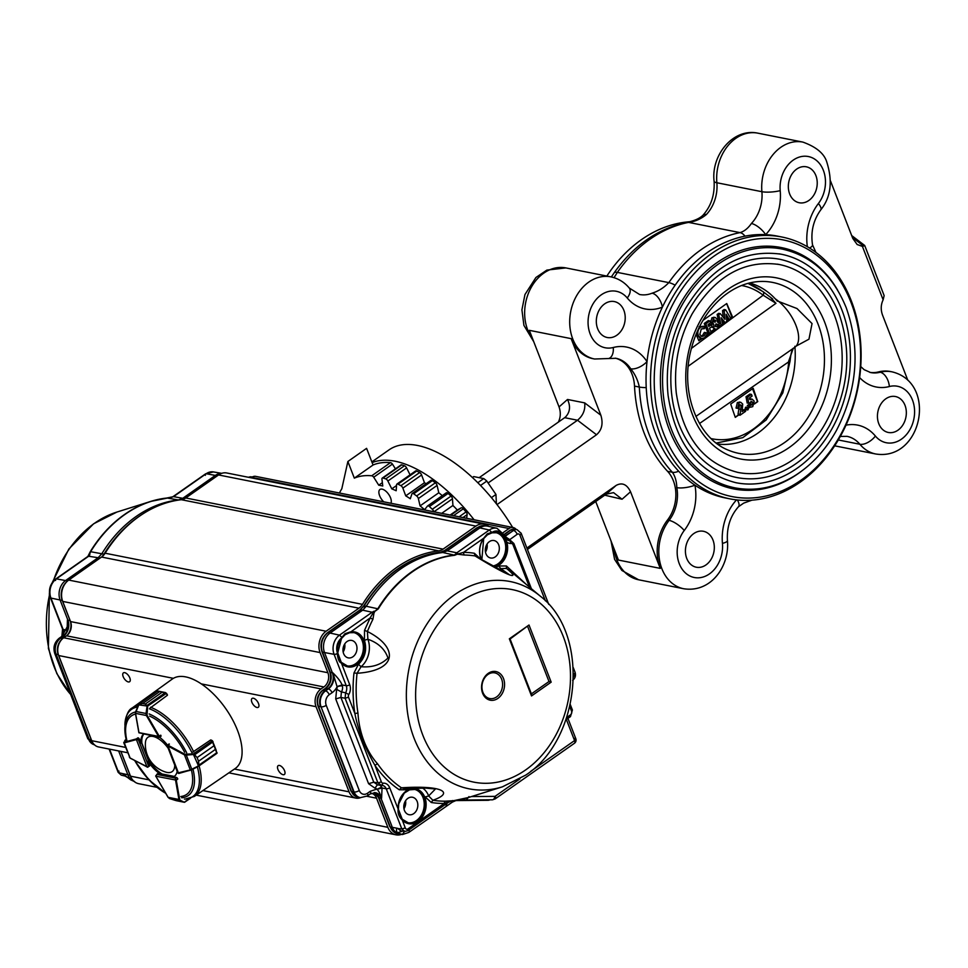 <?xml version="1.0" encoding="UTF-8"?>
<svg xmlns="http://www.w3.org/2000/svg" width="968" height="968" viewBox="0 0 968 968"><rect width="100%" height="100%" fill="white"/><g stroke="black" fill="none" stroke-linecap="round" stroke-linejoin="round"><path stroke-width="1.45" d="M390.89 503.239A8.893 4.32 -125.1 0 0 390.552 497.842A8.893 4.32 -125.1 0 0 379.976 489.469A8.893 4.32 -125.1 0 0 383.751 501.811M433.712 511.745A2.614 1.27 -125.1 0 0 432.297 509.253A115.156 55.914 -125.1 0 0 429.393 506.554A2.614 1.27 -125.1 0 0 427.566 505.974A2.614 1.27 -125.1 0 0 427.433 506.095L424.625 509.688A104.689 50.832 -125.1 0 0 420.064 505.901L418.358 498.568A2.614 1.27 -125.1 0 0 416.615 495.955A115.156 55.914 -125.1 0 0 413.663 493.789A2.614 1.27 -125.1 0 0 412.199 493.499A2.614 1.27 -125.1 0 0 411.944 493.874L410.299 498.75A104.689 50.832 -125.1 0 0 405.737 495.858L402.869 488.126A2.614 1.27 -125.1 0 0 400.909 485.706A115.156 55.914 -125.1 0 0 398.005 484.157A2.614 1.27 -125.1 0 0 396.904 484.085A2.614 1.27 -125.1 0 0 396.59 484.762L396.166 490.752A104.689 50.832 -125.1 0 0 391.786 488.864L387.865 481.023A2.614 1.27 -125.1 0 0 385.76 478.894A115.156 55.914 -125.1 0 0 383.026 478.023A2.614 1.27 -125.1 0 0 382.263 478.095A2.614 1.27 -125.1 0 0 381.949 479.136L382.771 485.996A104.689 50.832 -125.1 0 0 378.742 485.198L373.721 477.224L392.439 464.083A2.614 1.27 -125.1 0 0 390.467 462.644A115.156 55.914 -125.1 0 0 373.055 465.003L366.594 448.353L347.875 461.506L341.801 488.828A115.156 55.914 -125.1 0 0 339.49 493.014M378.742 485.198L382.372 482.645M392.439 464.083L395.44 468.839M373.721 477.224A2.614 1.27 -125.1 0 0 371.748 475.784A115.156 55.914 -125.1 0 0 354.324 478.144L373.055 465.003M347.875 461.506L354.324 478.144M462.958 517.553L467.133 514.625L466.649 518.291M467.133 514.625A2.614 1.27 -125.1 0 0 466.044 511.939A115.156 55.914 -125.1 0 0 463.309 508.805A2.614 1.27 -125.1 0 0 461.204 507.837L457.332 510.003A104.689 50.832 -125.1 0 0 452.939 505.453L441.711 513.33M450.18 515.012L457.332 510.003M433.966 511.794L452.455 498.81L452.939 505.453M452.455 498.81A2.614 1.27 -125.1 0 0 451.015 496.112A115.156 55.914 -125.1 0 0 448.111 493.414A2.614 1.27 -125.1 0 0 446.296 492.833A2.614 1.27 -125.1 0 0 446.163 492.954L427.735 505.889M442.291 495.64A104.689 50.832 -125.1 0 0 438.782 492.76L420.064 505.901M418.358 498.568L437.088 485.428L438.782 492.76M437.088 485.428A2.614 1.27 -125.1 0 0 435.346 482.814A115.156 55.914 -125.1 0 0 432.394 480.648A2.614 1.27 -125.1 0 0 430.929 480.358A2.614 1.27 -125.1 0 0 430.663 480.733M426.114 483.734A104.689 50.832 -125.1 0 0 424.456 482.717L405.737 495.858M402.869 488.126L421.6 474.973L424.456 482.717M421.6 474.973A2.614 1.27 -125.1 0 0 419.64 472.565A115.156 55.914 -125.1 0 0 416.736 471.017A2.614 1.27 -125.1 0 0 415.635 470.944L396.904 484.085M391.786 488.864L396.529 485.537M387.865 481.023L406.596 467.883L410.069 474.852M406.596 467.883A2.614 1.27 -125.1 0 0 404.479 465.753A115.156 55.914 -125.1 0 0 401.756 464.882A2.614 1.27 -125.1 0 0 400.994 464.942A2.614 1.27 -125.1 0 0 400.667 465.644M897.965 430.191A18.319 14.278 -78.8 0 1 888.309 432.466A18.319 14.278 -78.8 0 1 877.879 411.715A18.319 14.278 -78.8 0 1 895.448 396.529A18.319 14.278 -78.8 0 1 906.278 411.097A18.319 14.278 -78.8 0 1 897.965 430.191M808.861 200.461A18.319 14.278 -78.8 0 1 799.205 202.748A18.319 14.278 -78.8 0 1 788.775 181.996A18.319 14.278 -78.8 0 1 806.344 166.811A18.319 14.278 -78.8 0 1 817.173 181.367A18.319 14.278 -78.8 0 1 808.861 200.461M729.811 498.835L725.31 497.939A133.475 104.024 -78.8 0 1 694.939 485.186A133.475 104.024 -78.8 0 1 678.641 471.198A133.475 104.024 -78.8 0 1 646.225 387.611A133.475 104.024 -78.8 0 1 647.011 361.621A133.475 104.024 -78.8 0 1 662.402 307.134A133.475 104.024 -78.8 0 1 675.144 285.185A133.475 104.024 -78.8 0 1 745.009 236.156A133.475 104.024 -78.8 0 1 765.676 234.655A133.475 104.024 -78.8 0 1 777.34 236.107L781.841 237.003A133.475 104.024 -78.8 0 1 860.673 343.096A133.475 104.024 -78.8 0 1 800.149 482.185A133.475 104.024 -78.8 0 1 729.811 498.835A133.475 104.024 -78.8 0 1 651.004 368.07A133.475 104.024 -78.8 0 1 749.51 237.051A133.475 104.024 -78.8 0 1 781.841 237.003M616.846 335.218A18.319 14.278 -78.8 0 1 607.19 337.505A18.319 14.278 -78.8 0 1 596.76 316.754A18.319 14.278 -78.8 0 1 614.329 301.568A18.319 14.278 -78.8 0 1 625.159 316.125A18.319 14.278 -78.8 0 1 616.846 335.218M800.887 480.261A130.862 101.979 -78.8 0 1 654.622 369.135A130.862 101.979 -78.8 0 1 816.798 255.31A130.862 101.979 -78.8 0 1 800.887 480.261M801.698 471.041A123.009 95.868 -78.8 0 1 798.285 473.534A123.009 95.868 -78.8 0 1 733.454 488.876A123.009 95.868 -78.8 0 1 660.817 391.096A123.009 95.868 -78.8 0 1 716.586 262.921A123.009 95.868 -78.8 0 1 781.418 247.59A123.009 95.868 -78.8 0 1 837.647 290.17M595.731 501.521L618.431 560.061L660.249 568.373A41.878 32.634 -78.8 0 1 667.496 520.046L669.106 520.373A34.025 26.511 -78.8 0 0 676.826 487.642C676.62 481.35 675.132 476.232 672.385 472.275L667.569 471.319A34.025 26.511 -78.8 0 1 667.496 520.046M593.759 358.838A41.878 32.634 -78.8 0 1 592.948 358.692A41.878 32.634 -78.8 0 1 571.144 338.643L529.327 330.33L559.044 406.935C560.895 412.211 560.678 417.256 558.379 422.072M571.144 338.643L600.862 415.248C603.33 423.488 601.89 429.986 596.518 434.753L497.02 504.582M527.427 549.449L606.198 494.176L616.156 485.404L526.882 548.057M616.156 485.404C622.146 482.209 626.937 484.327 630.543 491.768L660.249 568.373M667.569 471.319A136.089 106.069 -78.8 0 1 634.512 386.099L639.328 387.055C637.876 380.17 635.008 374.096 630.737 368.808A13.08 6.413 146.9 0 0 647.011 361.621A47.105 36.711 -78.8 0 0 613.264 347.5A28.786 22.433 -78.8 0 1 589.439 312.325A28.786 22.433 -78.8 0 1 627.252 297.987A13.08 6.933 -39.8 0 0 629.26 288.016C624.336 282.136 618.213 278.421 610.881 276.86A41.878 32.634 -78.8 0 0 570.709 311.575A41.878 32.634 -78.8 0 0 594.558 359.007L615.963 358.293A34.025 26.511 -78.8 0 1 630.737 368.808M615.212 358.16A34.025 26.511 -78.8 0 1 634.512 386.099M596.518 434.753L577.521 420.233L564.659 417.68L479.16 477.672M600.862 415.248L584.696 402.882C585.458 409.815 583.063 415.599 577.521 420.233L488.114 482.984M883.131 299.814L862.403 246.392L864.702 245.497L884.147 295.627L883.131 299.814C880.844 304.63 880.626 309.663 882.477 314.939L907.79 380.182M891.201 371.688A41.878 32.634 -78.8 0 0 890.391 371.518A41.878 32.634 -78.8 0 0 878.593 371.906A34.025 26.511 -78.8 0 1 869.857 372.377M606.863 276.062A133.475 104.024 -78.8 0 1 679.379 223.112A133.475 104.024 -78.8 0 1 689.579 221.732M705.95 564.937A18.319 14.278 -78.8 0 1 696.295 567.224A18.319 14.278 -78.8 0 1 685.864 546.472A18.319 14.278 -78.8 0 1 703.446 531.287A18.319 14.278 -78.8 0 1 714.263 545.855A18.319 14.278 -78.8 0 1 705.95 564.937M627.252 297.987A47.105 36.711 -78.8 0 0 662.402 307.134A13.08 7.308 68.1 0 0 652.081 293.195C658.409 291.223 663.987 287.69 668.815 282.62L617.354 272.395L614.039 277.671M706.374 214.545A13.08 5.118 -136.9 0 0 703.046 215.15C711.165 205.99 714.844 194.689 714.094 181.258A13.08 2.892 -5.1 0 0 716.865 182.746A34.025 26.511 -78.8 0 1 706.374 214.545C700.989 218.949 695.06 221.563 688.587 222.398L740.06 232.623C744.283 231.352 748.058 228.303 751.41 223.487A13.08 5.118 -136.9 0 1 765.676 234.655A47.105 36.711 -78.8 0 0 780.208 190.636A28.786 22.433 -78.8 0 1 810.579 157.131A28.786 22.433 -78.8 0 1 818.396 203.534A47.105 36.711 -78.8 0 0 807.348 246.695M862.403 246.392L857.14 244.505L852.808 238.455L830.532 181.004M512.653 527.439A117.769 57.185 -125.1 0 0 389.051 449.854L371.857 461.917M474.09 519.768A117.769 57.185 -125.1 0 0 372.123 462.607M457.186 510.1A13.08 6.353 -125.1 0 0 452.77 505.574M818.396 203.534A13.08 4.368 -142.6 0 1 820.743 209.887C813.314 220.256 810.567 231.921 812.527 244.88A13.08 3.727 169.6 0 1 809.538 248.014M676.826 487.642A13.08 3.727 -10.4 0 0 694.939 485.186A47.105 36.711 -78.8 0 1 684.243 530.5A13.08 4.368 -142.6 0 0 669.106 520.373A41.878 32.634 -78.8 0 0 659.861 561.924A41.878 32.634 -78.8 0 0 683.662 588.738C711.432 593.13 729.811 565.481 727.428 540.628C726.678 527.209 730.356 515.908 738.475 506.736A13.08 5.118 43.1 0 0 737.326 499.96M606.198 494.176L613.579 492.639L622.061 499.234L630.543 491.768M604.746 495.192L622.061 499.234M564.659 417.68L565.518 416.99C570.055 412.162 570.721 406.33 567.514 399.469L559.044 406.935M749.522 282.983A82.183 64.045 -78.8 0 1 777.389 301.242M794.861 346.29A82.183 64.045 -78.8 0 1 717.53 443.985M796.18 346.072L808.958 339.187L812.043 323.566L797.003 308.538L778.877 301.568M841.894 309.966A116.462 90.762 -78.8 0 1 829.237 433.434A116.462 90.762 -78.8 0 1 735.861 482.693C698.025 472.892 675.434 443.78 668.089 395.343C665.064 364.658 670.848 335.751 685.477 308.611C710.778 266.938 742.71 248.8 781.261 254.221A116.462 90.762 -78.8 0 1 841.894 309.966M778.938 253.81A116.462 90.762 -78.8 0 1 781.261 254.221M736.878 477.551A111.235 86.684 -78.8 0 1 673.534 351.553A111.235 86.684 -78.8 0 1 780.244 259.363C807.118 265.498 826.611 283.37 838.724 312.966C851.9 350.476 848.936 387.841 829.818 425.085C819.727 443.247 806.792 457.186 791.025 466.927C773.384 477.478 755.342 481.023 736.878 477.551M834.404 315.229A105.996 82.607 -78.8 0 1 822.885 427.602A105.996 82.607 -78.8 0 1 737.894 472.42C703.506 463.527 682.96 437.04 676.269 392.96C673.51 365.021 678.786 338.691 692.096 313.983C715.146 276.062 744.186 259.557 779.228 264.494A105.996 82.607 -78.8 0 1 834.404 315.229M777.304 264.143A105.996 82.607 -78.8 0 1 779.228 264.494M748.542 408.145L750.067 407.068M748.433 407.903L749.716 406.996M744.392 411.061L745.917 409.67M745.203 410.166L745.904 409.682M754.423 403.983L757.75 401.599L753.177 388.289L730.695 404.055L735.281 417.377L738.729 414.994L738.064 414.014L739.54 404.745M735.208 417.184L738.415 414.933M722.467 323.506L723.786 322.586L721.692 320.033M726.738 320.517L727.912 319.694L726.423 317.153M721.22 325.829L718.728 314.757L720.301 313.656L724.947 319.331L724.161 310.946L725.71 309.857L731.046 318.932L729.521 320.009L726.145 314.273L726.871 321.872L725.395 322.901L721.184 317.758L722.757 324.764L719.381 326.591M720.615 325.72L719.623 325.514M725.395 322.901L722.128 324.631M724.73 322.78L723.786 322.586M729.521 320.009L726.181 321.727M728.771 319.864L727.912 319.694M715.642 329.229L710.669 332.689M710.839 331.673L714.445 329.132M719.018 322.852L717.119 314.431L718.692 313.329L720.301 313.656M723.169 317.153L722.551 310.619L724.112 309.53L725.71 309.857M730.453 317.903L731.82 316.947L726.641 303.613M698.642 340.228L701.098 338.51M700.699 338.328L696.694 335.17L696.295 333.742M699.041 326.797L703.409 326.276M705.019 326.603L704.401 328.648L701.292 328.963L699.803 334.42L701.885 336.465L704.026 335.932L705.975 332.689L707.572 333.294L704.74 337.735L701.497 338.582L698.291 335.485C697.262 332.097 698.037 329.314 700.65 327.111L705.019 326.603L703.288 326.228M701.122 336.162L702.417 335.606L704.365 332.375L705.975 332.689M707.305 334.154L708.153 333.549L704.244 323.469L708.358 320.589L709.955 320.904L710.657 322.719L708.068 324.534L708.818 326.47L711.42 324.655L709.81 324.341L708.382 325.333M714.614 329.023L711.855 326.652M711.758 325.538L712.158 323.844L710.645 322.247L711.988 317.71L714.565 317.564M711.42 324.655L712.121 326.47L709.52 328.285L711.274 332.81L706.797 335.351M709.145 333.742L708.153 333.549M702.393 338.364L698.86 340.748L696.077 334.262M792.998 348.613L793.24 348.395C791.812 349.884 790.771 354.034 790.118 360.858L699.513 423.5M731.82 316.947L732.57 317.093L726.75 303.529L702.986 320.36M732.57 317.093L730.259 318.774M691.37 348.432L763.183 295.216A78.045 60.827 101.2 0 0 741.573 285.512M775.295 298.87A31.412 15.246 54.9 0 1 795.708 324.788A31.412 15.246 54.9 0 1 794.934 347.246M771.181 298.144L775.973 303.323L688.248 366.206M695.895 416.409L793.24 348.395M775.973 303.323L763.183 295.216A4.187 2.444 127.8 0 0 763.038 291.646L747.998 283.37M711.153 438.601A78.045 60.827 101.2 0 0 788.726 361.088L793.349 348.117M747.974 283.382A81.941 63.864 -78.8 0 1 762.397 291.368A4.187 2.444 127.8 0 1 763.038 291.646L772.645 298.955M754.483 403.656L757.484 401.551L752.523 388.749M749.873 406.875L747.296 405.58L749.026 404.358L752.148 404.769L750.539 404.455L750.902 401.538M750.369 399.615L752.172 399.155L754.217 401.163L752.753 406.645L750.648 407.177L748.905 405.894L752.148 404.769L752.729 402.289L750.95 401.502L750.212 402.845L747.187 403.063L746.013 396.771L749.849 394.085L751.458 394.399L752.112 396.081L749.474 397.933L749.764 399.494M749.643 398.864L751.362 399.155M737.64 408.375L738.995 402.821L740.835 402.337L742.698 404.067L742.154 411.618L744.997 409.633L745.638 411.303L740.024 415.248L741.234 405.253L739.612 404.684L739.153 407.322L737.64 408.375L736.031 408.06L737.386 402.494L740 402.349M742.541 409.9L744.997 409.633M746.413 409.488L745.058 409.028L745.554 407.286L748.506 408.06L748.022 409.803L746.413 409.488M700.65 327.111L699.428 326.869M698.291 335.485L696.694 335.17M704.026 335.932L702.417 335.606M703.7 328.43L703.046 328.382M709.762 333.875L705.854 323.784L704.244 323.469M705.854 323.784L709.955 320.904M714.263 319.864L713.815 321.63L715.195 322.162L715.642 320.323L714.082 320.021M713.815 321.63L715.195 322.162L713.96 321.921M717.131 319.186L717.203 321.751L719.369 323.542L717.724 328.624L715.485 329.338L713.646 327.559L713.767 324.159L712.254 322.562L713.597 318.024L715.4 317.54L717.131 319.186M715.921 323.965L715.086 326.337L716.998 326.821L717.808 324.474L716.054 323.869M715.086 326.337L716.998 326.821L715.388 326.494L716.199 324.159M713.597 318.024L711.988 317.71M712.254 322.562L710.645 322.247M713.767 324.159L712.158 323.844M713.646 327.559L712.037 327.244M713.585 321.848L714.033 320.009M718.728 314.757L717.119 314.431M724.161 310.946L722.551 310.619M739.612 404.684L741.234 405.253L739.625 404.939M739.673 414.34L738.064 414.014M740.024 415.248L738.729 414.994M738.995 402.821L737.386 402.494M748.022 409.803L746.667 409.355L747.163 407.613L748.506 408.06M748.796 403.39L747.623 397.098L746.013 396.771M752.729 402.289L751.12 401.962M751.737 401.309L750.95 401.502M748.905 405.894L747.296 405.58M747.623 397.098L751.458 394.399M251.862 702.211A5.409 2.626 54.9 0 1 252.079 698.436A5.409 2.626 54.9 0 1 257.331 701.364A5.409 2.626 54.9 0 1 258.299 707.293A5.409 2.626 54.9 0 1 251.862 702.211M277.937 769.427A5.409 2.626 54.9 0 1 278.155 765.652A5.409 2.626 54.9 0 1 283.406 768.58A5.409 2.626 54.9 0 1 284.362 774.509A5.409 2.626 54.9 0 1 277.937 769.427M123.178 676.632A5.409 2.626 54.9 0 1 123.396 672.869A5.409 2.626 54.9 0 1 128.659 675.785A5.409 2.626 54.9 0 1 129.615 681.726A5.409 2.626 54.9 0 1 123.178 676.632M489.869 799.834A6.546 5.094 -78.8 0 1 487.969 800.294L455.759 800.572M503.203 532.594L509.011 528.516A7.853 6.123 -78.8 0 1 513.149 527.536A7.853 6.123 -78.8 0 1 516.222 529.484M360.544 797.668A13.08 10.2 -78.8 0 1 355.885 798.104A13.08 10.2 -78.8 0 1 349.073 791.836L316.052 706.688A13.08 10.2 -78.8 0 1 321.074 688.913L323.881 686.953A10.466 8.155 101.2 0 0 327.886 672.724L320.069 652.565A15.706 12.233 -78.8 0 1 326.095 631.233L358.922 608.194A13.08 10.2 101.2 0 0 362.48 604.359A125.622 97.901 -78.8 0 1 438.71 550.852A13.08 10.2 101.2 0 0 443.09 549.122L475.917 526.096A15.706 12.233 -78.8 0 1 484.194 524.136A15.706 12.233 -78.8 0 1 488.779 526.41M401.188 834.476A15.706 12.233 -78.8 0 1 396.033 834.84A15.706 12.233 -78.8 0 1 387.853 827.325L376.564 798.201A10.466 8.155 101.2 0 0 371.422 793.264M156.949 787.323L138.678 783.693A15.706 12.233 -78.8 0 1 130.498 776.179L120.891 751.398M127.582 752.729L98.53 746.945A13.08 10.2 -78.8 0 1 91.718 740.689L58.697 655.542A13.08 10.2 -78.8 0 1 63.706 637.767L66.526 635.807A10.466 8.155 101.2 0 0 70.531 621.577L62.714 601.418A15.706 12.233 -78.8 0 1 68.74 580.086L101.555 557.048A13.08 10.2 101.2 0 0 105.125 553.212A125.622 97.901 -78.8 0 1 181.355 499.706A13.08 10.2 101.2 0 0 185.735 497.976L218.55 474.949A15.706 12.233 -78.8 0 1 226.827 472.989L484.194 524.136M251.039 477.793L251.656 477.369A7.853 6.123 -78.8 0 1 255.794 476.389L513.149 527.536M155.727 775.852L157.711 773.747A1.307 0.641 -125.1 0 0 157.385 773.795A1.307 0.641 -125.1 0 0 157.348 773.819M138.206 705.539A54.063 26.245 54.9 0 0 132.253 707.923L172.328 679.016A54.704 26.559 54.9 0 1 237.499 730.368A54.704 26.559 54.9 0 1 235.163 768.556L194.362 796.41A54.063 26.245 54.9 0 0 199.081 765.87M157.699 773.735L160.591 774.315A26.172 12.705 -125.1 0 1 147.91 761.211L149.471 765.228A1.307 0.641 -125.1 0 1 149.423 766.148A1.307 0.641 -125.1 0 1 149.362 766.184M143.433 734.204A26.172 12.705 -125.1 0 0 140.905 743.134L139.344 739.116A1.307 0.641 -125.1 0 0 137.892 737.846L136.391 738.899A1.307 0.641 54.9 0 1 136.609 738.899L138.412 739.782L136.403 739.612L147.051 767.055L149.471 766.099M150.064 708.116L167.355 695.302L166.302 693.487A1.307 0.641 -125.1 0 0 166.242 693.39L162.152 692.205L145.297 704.038L147.656 706.567L147.003 715.183L159.248 736.225L160.748 735.172A1.307 0.641 -125.1 0 1 160.857 736.418A1.307 0.641 -125.1 0 1 160.821 736.442M167.452 745.033A26.172 12.705 -125.1 0 0 159.623 737.277M177.967 771.738L167.645 745.07A1.307 0.641 54.9 0 1 167.9 745.166L169.4 744.102A1.307 0.641 -125.1 0 0 168.831 744.053A1.307 0.641 -125.1 0 0 168.783 744.102M177.785 779.071A1.307 0.641 -125.1 0 0 176.454 777.461L173.562 776.893A26.172 12.705 -125.1 0 0 174.155 776.53A26.172 12.705 -125.1 0 0 177.156 771.363M147.91 761.211L148.854 760.558A26.172 12.705 -125.1 0 0 161.523 773.662L160.591 774.315M143.712 734.264A26.172 12.705 -125.1 0 0 141.836 742.48L140.905 743.134M174.615 776.179A26.172 12.705 -125.1 0 1 174.506 776.239L173.562 776.893M160.543 736.466L158.716 736.757L159.599 737.12L158.619 736.551L159.248 736.225A1.307 0.641 54.9 0 1 159.417 736.551L138.932 732.631M147.572 706.095L138.63 704.849L139.501 703.809L142.671 703.518L138.739 704.389L157.554 691.14L159.526 691.684L142.683 703.518L159.526 691.684L157.953 691.104L166.387 693.245M167.5 695.024L166.496 693.294L147.015 706.507L147.124 705.333L165.455 692.58L164.56 692.386L165.395 692.58M147.003 715.183L146.374 715.509L146.035 713.489L135.774 711.456L135.508 712.968M146.918 705.515L145.285 704.038L142.671 703.518M166.242 693.39L165.516 692.604M146.676 713.549L146.035 713.489L147.015 706.507M138.63 704.849L135.798 711.395M126.142 739.479L124.739 740.738M123.989 742.081L130.16 758.162L123.759 742.674M123.843 742.904L130.039 757.956L147.596 767.237M129.301 756.964L130.039 757.956M198.537 761.247L215.392 749.401L212.464 740.774L217.026 753.273L198.476 766.293L192.124 769.62L198.246 766.414L216.929 753.31L215.392 749.426L198.537 761.247L198.936 765.24L197.98 766.184L198.537 761.235L197.133 757.617L193.903 753.963L197.121 757.593L213.976 745.771L212.149 740.835A1.307 0.641 -125.1 0 0 212.065 740.786L210.613 740.012L192.656 752.136M216.929 753.31A1.307 0.641 -125.1 0 0 216.977 753.298L215.392 749.401M198.621 766.16L193.455 754.508L193.903 753.963M197.98 766.184L190.309 769.935L191.846 769.391L186.304 755.1L184.464 754.871L184.767 754.205L193.418 753.866L212.391 740.738L210.927 739.951L212.149 740.738M168.892 744.029L167.21 745.699L177.773 772.936L190.309 769.935L184.464 754.871L167.452 745.784M217.001 752.56L198.682 765.313M213.069 741.754L194.604 754.786M193.455 754.508L186.304 755.1L186.267 754.459M155.848 776.215L175.486 779.99L175.511 778.127L176.188 779.797A1.307 0.641 54.9 0 1 176.273 780.123L177.773 779.058M168.093 797.257L169.569 798.576L180.326 800.306L184.295 802.266L189.22 798.66M184.126 802.194L180.326 800.306M184.707 802.218L169.557 798.564L175.716 800.524M168.226 748.312A21.006 10.2 -125.1 0 0 153.525 736.551A21.006 10.2 -125.1 0 0 145.406 742.807A28.786 28.786 0 0 0 166.012 772.174A21.006 10.2 -125.1 0 0 167.041 772.428A21.006 10.2 -125.1 0 0 174.736 765.107M87.87 556.431L90.278 551.675A124.146 96.752 -78.8 0 1 123.952 514.903A124.146 96.752 -78.8 0 1 150.693 501.424A124.146 96.752 -78.8 0 1 166.678 498.048L173.538 496.632L167.089 498.024L178.414 499.972L182.855 498.242L215.453 475.361A14.399 11.217 -78.8 0 1 221.527 473.4M62.63 638.638L60.609 638.19L63.416 636.218A11.773 9.184 101.2 0 0 67.929 620.222L60.113 600.051A14.399 11.217 -78.8 0 1 65.63 580.51L98.228 557.629L101.834 553.72A124.582 97.09 -78.8 0 1 178.414 499.972L178.765 500.057M90.278 551.675A2.359 0.629 31.5 0 1 90.629 551.699L88.899 555.947L89.867 554.688M88.693 555.559L88.27 556.176L100.14 558.04M88.899 555.959L87.12 557.29M184.658 498.641L173.441 496.62M67.119 630.301L67.421 620.113L67.373 626.526L61.988 636.279A3.92 1.912 54.9 0 1 62.896 636.121A11.797 9.196 101.2 0 0 67.421 620.113L70.095 620.609L62.267 600.45A14.338 11.168 -78.8 0 1 66.768 581.756M118.967 771.036L118.665 772.67L122.718 773.638L130.595 779.797L134.056 781.394M133.935 781.285A14.399 11.217 -78.8 0 1 127.897 774.823L118.64 750.95M109.106 749.05L118.132 772.307L121.242 775.138L125.017 776.046M124.957 776.009L122.718 773.65M122.718 773.638L130.051 775.211L120.818 751.374M125.332 776.118L122.863 773.88M94.392 744.767A11.761 9.172 -78.8 0 1 88.596 739.213L55.575 654.078A11.761 9.172 -78.8 0 1 60.089 638.094L60.609 638.19A11.773 9.184 101.2 0 0 56.096 654.186L89.117 739.322A11.773 9.184 101.2 0 0 94.344 744.719M252.212 477.018L252.116 476.994A6.546 5.094 101.2 0 0 251.898 476.946A6.546 5.094 101.2 0 0 249.151 477.418M496.596 696.924A13.08 10.2 -78.8 0 1 481.979 685.804A13.08 10.2 -78.8 0 1 498.193 674.418A13.08 10.2 -78.8 0 1 496.596 696.924M497.903 698.376A14.593 11.374 -78.8 0 1 481.592 685.973A14.593 11.374 -78.8 0 1 499.682 673.28A14.593 11.374 -78.8 0 1 497.903 698.376M418.684 820.985A17.799 13.867 -78.8 0 1 402.119 819.811C399.046 816.944 397.703 813.507 398.114 809.502C397.848 801.976 400.316 795.974 405.519 791.509A17.799 13.867 101.2 0 1 424.504 796.507A17.799 13.867 101.2 0 1 418.684 820.985M481.229 559.347A17.799 13.867 -78.8 0 1 483.722 538.208L487.243 533.84L492.422 532.146A11.507 8.966 -78.8 0 1 503.517 535.897L506.796 541.959A17.799 13.867 -78.8 0 1 500.178 564.259A17.799 13.867 -78.8 0 1 494.152 567.018M530.585 771.423L574.568 740.556L575.113 741.077M575.173 740.774L575.282 739.951M471.464 796.567L494.769 796.361A1.283 0.992 -78.8 0 0 495.289 796.192A3.92 1.912 54.9 0 1 495.132 798.927L574.411 743.291A3.92 1.912 54.9 0 0 574.568 740.556L574.992 738.136M464.495 555.039L457.332 554.18L463.587 552.341A2.614 1.621 -89.1 0 0 464.495 555.039A124.001 96.643 101.2 0 1 475.07 555.947L509.023 574.508L500.831 568.639L498.544 565.977L506.409 565.977L506.47 568.41C521.546 580.74 509.725 577.303 475.07 555.947L474.38 553.26L480.43 558.839M457.332 554.18L454.67 555.293A124.146 96.752 101.2 0 0 378.27 608.908L374.192 611.885L372.91 619.314A124.001 96.643 101.2 0 0 367.404 631.499C398.066 646.951 398.477 670.534 357.047 673.28L353.973 672.954L358.475 664.278L361.076 666.71C372.075 667.678 381.041 664.786 387.974 658.022C384.925 649.129 378.234 642.873 367.888 639.255L364.428 640.247L364.537 630.337L367.404 631.499L367.888 639.255A20.981 16.347 101.2 0 1 361.076 666.71L357.047 673.28A124.001 96.643 101.2 0 0 357.966 713.174C358.838 728.892 364.416 749.159 377.665 763.958A124.001 96.643 101.2 0 0 401.466 787.807C443.066 785.096 454.464 792.744 432.865 800.27L431.317 802.508L425.218 796.966L428.667 795.95L435.431 788.98L425.618 788.121L405.144 788.63M450.18 801.31L444.264 803.428A2.614 1.621 89.3 0 1 445.558 801.177L454.766 800.596A124.231 96.824 101.2 0 0 468.536 797.487L449.442 801.601L407.903 830.689L404.697 831.476L401.817 828.947L405.265 827.942L398.247 809.26A17.013 13.262 -78.8 0 1 405.967 791.582A17.013 13.262 -78.8 0 1 414.933 789.465A17.013 13.262 -78.8 0 1 424.625 808.74A17.013 13.262 -78.8 0 1 408.302 822.836A17.013 13.262 -78.8 0 1 402.289 819.351M454.67 555.293A2.359 1.428 -96.2 0 0 454.258 555.1L442.848 552.522A124.582 97.09 101.2 0 0 366.267 606.27L377.798 608.763L374.192 611.885L372.256 612.272L373.176 612.804L372.16 612.236L374.144 611.183M407.903 822.752A17.013 13.262 101.2 0 0 423.815 808.57A17.013 13.262 101.2 0 0 414.534 789.392M337.409 652.323A17.013 13.262 -78.8 0 1 341.293 638.577L341.341 638.166A17.799 13.867 101.2 0 0 337.275 652.565A11.507 8.966 -78.8 0 1 341.341 638.166L344.923 633.725L350.017 632.043A17.799 13.867 -78.8 0 1 364.452 653.86A17.799 13.867 -78.8 0 1 341.281 662.971C339.199 662.33 337.856 659.184 337.263 653.521L337.578 652.42L341.244 662.281L347.464 665.996A17.013 13.262 -78.8 0 1 341.45 662.511M341.341 638.166L344.935 634.705L344.923 633.725L344.935 634.705L349.593 632.721L354.094 632.624A17.013 13.262 -78.8 0 1 363.786 651.9A17.013 13.262 -78.8 0 1 347.464 665.996M347.076 665.911A17.013 13.262 101.2 0 0 362.988 651.73A17.013 13.262 101.2 0 0 353.695 632.552M491.635 532.231L491.284 532.993L492.119 532.811L487.449 534.796L483.673 538.607L487.243 533.84L487.255 534.82L491.284 532.993L491.635 532.231L489.336 530.004L456.836 552.801L456.714 553.962L455.722 553.938L456.702 552.909L457.719 553.478L456.799 552.934M492.216 532.763A17.013 13.262 -78.8 0 1 496.427 532.739A17.013 13.262 -78.8 0 1 502.598 536.393L505.732 542.201A17.013 13.262 -78.8 0 1 492.821 566.268M492.446 566.05A17.013 13.262 101.2 0 0 505.611 549.921A17.013 13.262 101.2 0 0 496.027 532.666M403.971 808.812A9.244 7.212 101.2 0 0 405.568 800.778M413.772 813.604A8.893 6.933 -78.8 0 1 409.222 814.741A8.893 6.933 -78.8 0 1 404.007 804.638A8.893 6.933 -78.8 0 1 412.695 797.293A8.893 6.933 -78.8 0 1 417.813 804.432A8.893 6.933 -78.8 0 1 413.772 813.604M343.144 651.972A9.244 7.212 101.2 0 0 344.741 643.938M352.933 656.764A8.893 6.933 -78.8 0 1 348.395 657.901A8.893 6.933 -78.8 0 1 343.18 647.798A8.893 6.933 -78.8 0 1 351.856 640.453A8.893 6.933 -78.8 0 1 356.974 647.592A8.893 6.933 -78.8 0 1 352.933 656.764M487.073 544.052A9.244 7.212 -78.8 0 1 485.476 552.087M495.265 556.878A8.893 6.933 -78.8 0 1 490.728 558.016A8.893 6.933 -78.8 0 1 485.512 547.912A8.893 6.933 -78.8 0 1 494.188 540.567A8.893 6.933 -78.8 0 1 499.306 547.707A8.893 6.933 -78.8 0 1 495.265 556.878M551.179 682.15L531.517 695.944L509.349 638.807L529.012 625.013L551.179 682.15L549.001 681.52L531.371 693.887M528.165 625.606L510.088 639.001M531.517 695.944L531.565 694.359L509.918 639.11M450.132 801.383L448.45 802.024M422.653 788.061A20.981 16.347 101.2 0 1 428.667 795.95L432.865 800.27A124.001 96.643 101.2 0 0 445.558 801.177M407.044 788.496L407.153 789.791L399.288 789.791L401.466 787.807L404.999 788.63M399.288 789.791C390.007 783.499 381.912 775.392 375.003 765.47A2.614 1.307 145.2 0 1 377.665 763.958M398.247 809.26L389.693 787.77A9.426 7.345 -78.8 0 0 383.183 783.173A2.614 2.045 -78.8 0 1 381.38 781.89L375.003 765.47C364.754 747.429 358.063 730.162 354.917 713.658A2.614 0.702 171 0 1 357.966 713.174M364.537 630.337L370.151 617.911L372.91 619.314M374.447 612.345L373.176 612.804L370.151 617.911L349.714 632.709L345.116 634.681M378.27 608.908A2.359 0.629 -148.5 0 0 377.798 608.763A124.255 96.836 101.2 0 1 454.258 555.1L455.722 553.938M540.338 596.203A105.657 82.34 101.2 0 0 408.919 669.154A105.657 82.34 101.2 0 0 502.452 786.815L525.793 775.065C581.308 738.886 590.298 634.439 540.338 596.203L513.415 573.649A124.001 96.643 101.2 0 0 506.47 568.41L500.831 568.639A20.981 16.347 101.2 0 1 498.822 569.607M341.813 637.38L339.514 635.141L330.064 633.06L362.661 610.179L372.256 612.272M322.114 691.019A2.359 1.149 54.9 0 1 322.404 690.462A2.359 1.149 54.9 0 1 322.949 690.378L325.042 690.741L327.849 688.768A11.773 9.184 101.2 0 0 332.363 672.772L324.546 652.614A14.399 11.217 101.2 0 1 330.064 633.06L327.971 632.685L360.58 609.804L362.661 610.179L366.267 606.27L364.174 605.895L360.036 609.9L363.629 605.98C383.764 574.327 409.391 556.382 440.488 552.159L440.259 552.22M444.373 550.937L440.743 552.159L442.848 552.522L447.289 550.792L479.886 527.911L489.336 530.004A14.133 11.011 -78.8 0 1 497.007 528.286L487.715 526.168A14.399 11.217 101.2 0 0 487.231 526.072A14.399 11.217 101.2 0 0 479.886 527.911L477.793 527.548A2.359 1.149 -125.1 0 0 477.248 527.633A2.359 1.149 -125.1 0 0 476.97 528.117M451.088 801.214L448.148 802.46M364.174 605.895L364.186 606.924L364.174 605.895A124.521 97.042 101.2 0 1 440.743 552.159L444.639 550.526L477.248 527.633L485.101 525.709A14.338 11.168 101.2 0 0 477.793 527.548L445.183 550.429L456.836 552.801M452.685 800.536L451.693 802.109L452.395 802.085L408.835 832.407L402.506 834.537L397.304 832.807C396.118 830.35 396.214 828.862 397.606 828.33L400.631 830.834M447.216 802.847L446.151 805.739M468.984 796.591L466.334 800.016L458.929 799.919M452.395 802.085C459.836 798.806 456.509 800.79 457.973 800.185L466.334 800.016M401.817 831.016L404.854 831.101L402.228 834.525M389.693 787.77A2.614 1.041 158.8 0 1 386.232 788.775L382.058 788.012L381.574 798.346C379.892 793.131 378.331 790.13 376.891 789.331L381.622 787.093L382.058 788.012L376.891 789.331M397.304 832.795L401.768 831.451L397.606 828.33L392.33 827.374L381.029 798.249A11.773 9.184 101.2 0 0 375.1 792.647A11.773 9.184 101.2 0 0 374.979 792.623M353.973 672.954A126.493 98.579 -78.8 0 0 354.917 713.658L348.541 697.238L345.092 698.243L345.6 692.785L341.414 691.951L340.893 697.42L335.714 698.92L336.634 689.349L341.414 691.951A6.691 5.215 101.2 0 0 342.394 685.961L342.079 684.945L346.254 685.707A6.812 5.312 -78.8 0 1 345.6 692.785L348.795 694.516A9.426 7.345 -78.8 0 0 349.714 684.703A2.614 1.041 158.8 0 1 346.254 685.707L334.093 654.332A2.614 1.041 -21.2 0 0 337.263 653.521L337.263 653.521M383.183 783.173L381.537 785.447L377.919 782.894L373.769 782.192L377.411 784.745L374.955 788.17L368.59 783.693L373.769 782.192L340.893 697.42L345.092 698.243L377.919 782.894L381.38 781.89M329.943 671.429A2.359 0.932 -21.2 0 0 329.81 671.998A2.359 0.932 -21.2 0 0 330.294 672.324L332.907 672.869C337.784 677.673 340.833 681.702 342.079 684.945L337.021 686.542L332.907 672.869A11.797 9.196 -78.8 0 1 328.382 688.889A3.92 1.912 54.9 0 1 332.048 692.725A15.718 12.245 -78.8 0 0 337.033 686.869A3.92 1.21 167.4 0 1 342.394 685.961M507.038 540.083L507.595 538.208L509.652 539.575L509.083 540.265M505.732 542.201L506.796 541.959A9.426 7.345 -78.8 0 0 511.213 543.471L509.7 540.567L510.705 540.64L507.075 539.805M397.727 828.499L401.817 828.947L386.232 788.775A6.812 5.312 -78.8 0 0 382.578 785.484A6.812 5.312 -78.8 0 0 381.924 785.435M389.91 826.031A2.359 0.932 -21.2 0 0 389.777 826.599A2.359 0.932 -21.2 0 0 390.261 826.926L392.33 827.374A14.399 11.217 101.2 0 0 399.59 834.21A14.399 11.217 101.2 0 0 400.062 834.307A14.399 11.217 101.2 0 0 400.365 834.355M520.361 532.763A3.92 1.549 158.8 0 1 521.171 533.308A3.92 1.549 158.8 0 1 519.925 535.207A2.601 2.033 -78.8 0 0 517.19 534.288L508.914 540.229M505.804 538.184L507.595 538.208L505.09 536.369A9.172 7.151 -78.8 0 1 505.066 536.381M336.634 689.349A2.771 2.154 -78.8 0 0 337.033 686.869L337.021 686.542M332.048 692.725L329.241 694.697A7.841 6.111 101.2 0 0 326.24 705.333L359.261 790.481A3.92 1.549 158.8 0 1 354.082 791.981L353.55 791.885A11.773 9.184 101.2 0 0 359.491 797.475A11.773 9.184 101.2 0 0 359.878 797.559A11.773 9.184 101.2 0 0 360.144 797.596M351.13 790.541A2.359 0.932 -21.2 0 0 350.985 791.11A2.359 0.932 -21.2 0 0 351.481 791.425L353.55 791.885L321.061 706.834L354.082 791.981A11.761 9.172 101.2 0 0 360.399 797.644L359.878 797.559M329.241 694.697A3.92 1.912 -125.1 0 0 325.575 690.862L325.042 690.741A11.773 9.184 101.2 0 0 320.529 706.737L318.448 706.289A11.713 9.136 -78.8 0 1 322.949 690.378L325.756 688.405A11.834 9.22 101.2 0 0 330.294 672.324L322.477 652.154L334.093 654.332A14.133 11.011 -78.8 0 1 339.514 635.141L372.014 612.333M510.075 530.537A2.359 1.149 54.9 0 1 510.342 530.065A2.359 1.149 54.9 0 1 510.898 529.968L512.992 530.331A6.546 5.094 -78.8 0 1 516.331 529.496A6.546 5.094 -78.8 0 1 516.549 529.544A6.546 5.094 -78.8 0 1 516.803 529.617M517.19 534.288A3.92 1.912 -125.1 0 0 513.524 530.452L504.921 536.006M472.444 477.502L473.739 476.595A18.84 9.148 -125.1 0 0 473.546 476.728A18.84 9.148 -125.1 0 0 473.352 476.861M477.829 482.693L483.697 478.579A18.84 9.148 -125.1 0 1 486.807 481.072L495.955 494.454L496.402 503.796M480.551 485.464L486.807 481.072M473.739 476.595L483.697 478.579M491.429 497.625L495.955 494.454M371.748 475.784L390.467 462.644M459.122 516.791L466.044 511.939M453.52 515.678L463.309 508.805M450.798 515.145L461.204 507.837M432.297 509.253L451.015 496.112M429.393 506.554L448.111 493.414M416.615 495.955L435.346 482.814M413.663 493.789L432.394 480.648M400.909 485.706L419.64 472.565M398.005 484.157L416.736 471.017M385.76 478.894L404.479 465.753M383.026 478.023L401.756 464.882M845.971 425.17A47.105 36.711 -78.8 0 1 875.399 436.048A28.786 22.433 -78.8 0 0 913.211 421.709A28.786 22.433 -78.8 0 0 889.374 386.534A47.105 36.711 -78.8 0 1 859.62 377.544M878.593 371.906L880.202 372.232A34.025 26.511 -78.8 0 1 870.607 372.547L864.146 369.679L860.734 366.557M646.225 387.611A13.08 2.505 177.2 0 1 639.328 387.055A136.089 106.069 101.2 0 0 672.385 472.275A13.08 7.151 137 0 0 678.641 471.198M736.515 499.875A47.105 36.711 -78.8 0 0 722.443 543.399A28.786 22.433 -78.8 0 1 692.06 576.904A28.786 22.433 -78.8 0 1 684.243 530.5M652.081 293.195A34.025 26.511 -78.8 0 1 639.558 294.49L629.26 288.016M614.014 273.036A13.08 4.017 -145.1 0 1 614.087 272.928A13.08 4.017 -145.1 0 1 617.354 272.395A136.089 106.069 -78.8 0 1 688.587 222.398A13.08 7.804 78.9 0 0 686.687 222.386C694.262 220.898 699.719 218.49 703.046 215.15M745.009 236.156A13.08 7.804 -101.1 0 0 740.06 232.623A136.089 106.069 101.2 0 0 668.815 282.62A13.08 4.017 -145.1 0 1 675.144 285.185M714.094 181.258C710.935 155.279 733.151 127.812 757.859 133.16A41.878 32.634 -78.8 0 0 716.865 182.746L761.901 191.7A34.025 26.511 -78.8 0 1 751.41 223.487M780.208 190.636A13.08 2.892 -5.1 0 1 761.901 191.7A41.878 32.634 -78.8 0 1 802.895 142.102L757.859 133.16M838.288 439.968L859.862 444.251A13.08 6.933 -39.8 0 0 875.399 436.048M889.374 386.534A13.08 7.671 75.4 0 0 880.202 372.232A41.878 32.634 -78.8 0 1 892 371.833C937.944 382.856 921.96 461.494 875.677 453.98A41.878 32.634 -78.8 0 1 859.862 444.251A34.025 26.511 -78.8 0 0 847.012 436.35L840.297 436.447M611.002 540.882L614.583 559.359L621.88 570.454L638.626 579.784A41.878 32.634 -78.8 0 1 614.148 549.013M532.727 339.102A41.878 32.634 -78.8 0 1 529.569 290.642A41.878 32.634 -78.8 0 1 565.844 267.918L610.881 276.86M584.696 402.882L567.514 399.469M726.048 487.013A123.009 95.868 101.2 0 0 732.437 487.34M779.881 248.619A123.009 95.868 101.2 0 0 773.855 246.477M613.264 347.5A13.08 7.671 75.4 0 1 608.509 358.571M722.443 543.399A13.08 2.892 -5.1 0 0 727.428 540.628M863.662 246.066L852.433 237.487M762.578 281.422A87.12 67.893 -78.8 0 1 818.069 324.147A87.12 67.893 -78.8 0 1 805.17 421.721A87.12 67.893 -78.8 0 1 729.001 450.41C698.376 439.097 680.08 393.577 690.656 351.324C696.367 328.031 707.342 309.651 723.604 296.16C735.958 286.346 748.954 281.434 762.578 281.422M720.035 484.883L734.833 487.824A121.702 94.84 -78.8 0 1 665.536 349.968A121.702 94.84 -78.8 0 1 782.289 249.091L767.479 246.15M824.627 322.09A92.323 71.947 -78.8 0 1 752.075 460.078A92.323 71.947 -78.8 0 1 698.981 323.191A92.323 71.947 -78.8 0 1 824.627 322.09M740.931 409.404L739.322 409.089M251.656 477.369L509.011 528.516M218.55 474.949L475.917 526.096M185.735 497.976L443.09 549.122M438.71 550.852L181.355 499.706M105.125 553.212L362.48 604.359M358.922 608.194L101.555 557.048M68.74 580.086L326.095 631.233M62.714 601.418L320.069 652.565M70.531 621.577L327.886 672.724M323.881 686.953L66.526 635.807M58.697 655.542L173.369 678.338M201.38 683.904L316.052 706.688M321.074 688.913L63.706 637.767M91.718 740.689L125.525 747.405M234.438 769.052L349.073 791.836M376.564 798.201L366.884 796.277M130.498 776.179L148.878 779.833M202.917 790.578L387.853 827.325M192.983 769.173A49.84 24.2 54.9 0 1 181.657 797.765M165.697 793.276A49.84 24.2 54.9 0 1 134.794 760.642M126.493 740.762A49.84 24.2 54.9 0 1 124.86 728.517A49.84 24.2 54.9 0 1 135.484 711.988M149.145 713.936A49.84 24.2 54.9 0 1 186.667 752.717M149.471 708.818A53.288 25.882 54.9 0 1 191.93 752.705M126.469 740.847L124.92 724.971A53.288 25.882 54.9 0 1 137.553 707.063M197.351 766.886A53.288 25.882 54.9 0 1 184.464 799.072M150.512 707.245A54.063 26.245 54.9 0 1 193.697 751.846M165.165 792.356A47.989 23.305 54.9 0 1 135.205 760.86M126.965 740.859A47.989 23.305 54.9 0 1 135.568 714.021M149.641 716.126A47.989 23.305 54.9 0 1 184.67 752.33M191.422 769.959A47.989 23.305 54.9 0 1 180.822 796.507M158.619 736.551L146.374 715.509L135.568 713.368L139.017 732.837M166.46 693.366L167.44 695.06M145.297 704.038L162.14 692.205M149.471 765.228L148.528 765.882L138.412 739.782L139.344 739.129M141.606 742.65L148.612 760.727M148.479 760.824L141.461 742.746M124.315 742.19L136.391 738.899L136.282 739.612L124.194 742.892M136.609 738.899L136.282 739.612M190.684 770.189L178.221 773.226M167.597 745.832L167.9 745.166L184.767 754.205M216.239 750.442L213.795 744.138M213.976 745.784L197.121 757.593M156.768 774.4L175.511 778.127L176.442 777.461M174.131 776.493L161.148 773.916M184.827 802.121L190.103 798.418M155.884 776.275L168.129 797.317L178.935 799.471L175.547 780.184L176.273 780.123L179.673 799.399M175.547 780.184L176.188 779.797M52.32 582.482L68.885 548.977L93.593 523.797L116.934 512.048A105.657 82.34 101.2 0 0 94.174 523.519A105.657 82.34 101.2 0 0 53.264 581.248M49.574 594.582A105.657 82.34 101.2 0 0 70.628 694.419M101.955 556.769L103.975 554.18L90.629 551.699A124.255 96.836 -78.8 0 1 167.089 498.024L167.089 498.024M205.361 475.336L205.591 473.848L172.389 497.068L150.693 501.424L116.934 512.048M173.696 496.536L206.184 473.727L217.364 475.784M55.539 580.473L55.769 578.985L88.608 555.922M67.639 580.945L56.362 578.876L88.862 556.068M104.375 554.301L103.975 554.18A124.521 97.042 -78.8 0 1 143.022 513.814M62.944 635.516A6.812 5.312 101.2 0 0 63.114 629.43A2.614 1.041 158.8 0 1 62.569 629.067A2.614 1.041 158.8 0 1 62.726 628.438M66.477 630.168L63.114 629.43L50.941 598.067L62.267 600.45A2.359 0.932 -21.2 0 0 62.375 600.462M50.59 597.026A2.614 1.041 -21.2 0 0 50.409 597.704A2.614 1.041 -21.2 0 0 50.941 598.067A14.133 11.011 101.2 0 1 56.362 578.876M118.665 772.67L109.541 749.135M205.579 473.836L213.396 471.924A14.133 11.011 101.2 0 0 206.184 473.727M67.131 635.323A11.834 9.22 -78.8 0 0 70.095 620.609A2.359 0.932 -21.2 0 0 70.168 620.621M62 639.231A11.713 9.136 101.2 0 0 58.249 654.574A2.359 0.932 -21.2 0 0 58.358 654.598M91.766 740.81A11.713 9.136 101.2 0 1 91.27 739.721L88.596 739.213A3.92 1.549 158.8 0 1 87.785 738.669L54.765 653.533A3.92 1.549 158.8 0 0 55.575 654.078L58.249 654.574L91.27 739.721A2.359 0.932 -21.2 0 0 91.343 739.734M130.595 776.433A14.338 11.168 101.2 0 1 130.051 775.211A2.359 0.932 -21.2 0 0 130.123 775.223M65.328 636.641L62.896 636.121L60.089 638.094A3.92 1.912 -125.1 0 0 59.181 638.251C54.377 642.292 52.913 647.386 54.765 653.533M248.643 477.321A6.534 5.082 -78.8 0 1 251.365 476.861A6.534 5.082 -78.8 0 1 251.632 476.909M526.072 769.633A98.167 76.508 101.2 0 0 563.207 636.327A98.167 76.508 101.2 0 0 460.466 601.83A98.312 76.617 101.2 0 0 460.054 602.12A98.167 76.508 101.2 0 0 422.907 735.414A98.167 76.508 101.2 0 0 525.66 769.911A98.312 76.617 101.2 0 0 526.072 769.633M481.689 559.625A17.013 13.262 -78.8 0 1 483.673 538.607M474.38 553.26A126.493 98.579 -78.8 0 0 463.587 552.341L483.722 538.208L481.858 559.734M349.823 632.661A17.013 13.262 -78.8 0 1 354.094 632.624M549.001 681.52L527.705 626.623M407.298 830.798L408.012 828.874L444.264 803.428A126.493 98.579 -78.8 0 1 431.317 802.508M506.409 565.977L526.314 584.454M408.012 828.874A2.614 2.045 -78.8 0 1 405.265 827.942M425.218 796.966L415.066 788.134M411.037 788.279L407.153 789.791M345.128 634.681L341.486 638.541L337.651 653.303L349.714 684.703M348.541 697.238A2.614 2.045 -78.8 0 1 348.795 694.516M358.475 664.278C365.178 657.587 367.162 649.576 364.428 640.247M494.89 567.442L498.544 565.977M529.436 587.068L513.016 544.754A2.614 2.045 -78.8 0 0 511.213 543.471M513.016 544.754L513.318 543.121L513.851 543.484L510.705 540.64M566.703 717.506L570.563 714.795A2.614 2.045 -78.8 0 0 571.568 711.238L569.801 706.688M570.563 714.795L569.849 716.719L570.467 716.61L565.905 719.805M381.779 785.459L382.578 785.484M505.393 538.22L505.006 537.24L505.393 538.22L504.195 538.813M507.401 540.035L509.7 540.567A6.812 5.312 -78.8 0 1 508.43 540.483L505.538 537.603L504.667 535.365A2.614 1.041 158.8 0 1 504.098 536.441L503.07 536.974M571.568 711.238L571.858 709.605L572.39 709.967L570.297 704.559M495.289 796.192L519.913 778.913M574.556 740.556L566.377 719.478M359.261 790.481A7.841 6.111 101.2 0 0 367.477 793.252L370.284 791.279A3.92 1.912 54.9 0 1 370.127 794.014L375.233 792.659A11.797 9.196 -78.8 0 1 381.574 798.346L378.96 797.789A2.359 0.932 158.8 0 1 378.476 797.475A2.359 0.932 158.8 0 1 378.585 796.942M381.622 787.093A6.691 5.215 101.2 0 0 379.771 785.254M368.59 783.693L335.714 698.92M360.58 609.804L359.939 611.534M502.598 536.393L503.517 535.897A17.799 13.867 101.2 0 0 492.422 532.146L492.119 532.811L496.427 532.739M504.134 535.001A2.614 1.041 158.8 0 1 504.667 535.365L497.007 528.286M509.725 539.745L510.003 540.483M409.077 829.879A3.92 1.912 54.9 0 1 408.835 832.407M466.854 800.016L492.119 799.786A3.92 2.432 -90.5 0 0 492.397 799.81A3.92 2.432 -90.5 0 0 494.769 796.361M399.59 834.21L397.485 833.738A14.338 11.168 101.2 0 1 390.261 826.926L378.96 797.789A11.834 9.22 101.2 0 0 374.253 792.586M374.955 788.17A2.771 2.154 -78.8 0 1 376.697 789.138L370.284 791.279M322.15 651.234A2.359 0.932 158.8 0 0 321.981 651.827A2.359 0.932 158.8 0 0 322.477 652.154A14.338 11.168 101.2 0 1 327.971 632.685A2.359 1.149 -125.1 0 0 327.426 632.782A2.359 1.149 -125.1 0 0 327.136 633.326M573.504 673.365L573.806 674.115A2.601 2.033 -78.8 0 1 573.516 676.874M519.925 535.207L545.359 600.801M366.4 796.144A3.92 1.912 -125.1 0 0 367.32 795.986A3.92 1.912 -125.1 0 0 367.477 793.252M326.24 705.333A3.92 1.549 158.8 0 1 321.061 706.834A11.761 9.172 101.2 0 1 325.575 690.862L328.382 688.889L325.756 688.405A2.359 1.149 54.9 0 0 325.212 688.49C330.161 684.219 331.685 678.725 329.81 671.998L321.981 651.827C319.706 644.144 321.521 637.803 327.426 632.782L360.036 609.9M324.933 688.974A2.359 1.149 54.9 0 1 325.212 688.49L322.404 690.462C317.589 694.552 316.113 699.719 317.964 705.962A2.359 0.932 -21.2 0 0 318.448 706.289L351.481 791.425A11.713 9.136 -78.8 0 0 357.386 797.003L350.985 791.11L317.964 705.962A2.359 0.932 -21.2 0 1 318.133 705.357M504.34 534.566L510.898 529.968A6.486 5.058 -78.8 0 1 514.202 529.133L516.331 529.496M573.806 674.115A3.92 1.549 -21.2 0 0 575.053 672.215L573.286 667.666M548.735 604.371L521.171 533.308L517.069 529.665A6.534 5.082 101.2 0 0 513.524 530.452L505.054 536.357M427.566 505.974L446.296 492.833M412.199 493.499L430.929 480.358M382.263 478.095L400.994 464.942M834.658 445.825L875.677 453.98M890.391 371.518L892 371.833M638.626 579.784L683.662 588.738M592.948 358.692L594.558 359.007M611.34 276.957L614.087 272.928C633.556 245.485 657.756 228.629 686.687 222.386M533.743 341.704L523.918 325.405L521.921 309.833L524.958 294.538L535.921 277.501L546.884 270.084L565.844 267.918M820.743 209.887C830.774 197.424 832.843 181.633 826.938 162.539C824.53 153.815 816.508 147.003 802.895 142.102M812.527 244.88L815.915 252.37M751.955 500.154L743.654 503.142L738.475 506.736M864.702 245.497L851.683 235.539M734.833 487.824C755.016 491.611 774.739 487.739 794.014 476.208C811.281 465.548 825.426 450.289 836.461 430.421C857.382 389.656 860.637 348.758 846.213 307.715C832.964 275.336 811.656 255.794 782.289 249.091M794.74 347.391L793.167 348.504M790.118 360.858L782.822 392.887L766.196 419.943L742.807 437.657L716.272 443.041M701.497 338.582L699.888 338.268M713.791 317.226L715.4 317.54M715.485 329.338L713.876 329.023M739.225 402.022L740.835 402.337M747.356 409.972L745.747 409.646M746.231 407.129L747.84 407.443M750.648 407.177L749.038 406.863M750.563 398.828L752.172 399.155M355.885 798.104L228.871 772.851M396.033 834.84L196.238 795.139M132.253 707.923C128.357 709.725 125.9 715.4 124.92 724.971M165.709 793.312L148.866 779.821L134.637 760.558M185.009 799.157L194.362 796.41M159.212 737.338L160.906 736.382M159.224 737.35L138.896 732.764L135.423 713.198L139.174 703.942L157.373 691.164L158.486 691.176M164.439 692.362L158.558 691.188M124.993 740.254L126.13 739.455M147.983 767.152L130.16 758.162M148.685 760.679L141.667 742.601M192.124 769.62L178.741 773.468L177.773 772.936M169.557 798.564L168.045 797.317L155.679 776.009L157.421 773.771M176.345 800.693L184.416 802.303L190.369 798.346M174.264 776.409L161.281 773.831M70.652 694.492L56.822 673.559L48.4 648.439L49.404 592.924M61.843 636.605L62.569 629.067L50.409 597.704C48.158 590.153 49.949 583.91 55.757 578.973M213.396 471.924L221.708 473.34M121.242 775.138L118.132 772.295M124.727 775.84L134.576 781.527M94.525 744.803L87.785 738.669M251.898 476.946L248.219 477.236M59.181 638.251L61.988 636.279M414.933 789.465L409.549 789.84L404.321 793.07L398.731 803.864L398.417 809.345L402.228 819.206L408.302 822.836M574.411 743.291A3.92 3.92 0 0 0 575.815 738.669M502.452 786.815L468.536 797.487M531.565 694.359L509.87 638.444M531.396 588.701L513.851 543.484M400.51 830.81L404.672 831.476L407.915 830.677M380.751 785.411L377.024 784.733M466.6 800.04L492.397 799.81L495.132 798.927M575.803 738.669L567.938 718.377M402.506 834.537L400.062 834.307M485.101 525.709L487.231 526.072M570.467 716.598L572.403 709.98M374.217 792.586L378.476 797.475L389.777 826.599L397.485 833.738M370.127 794.014L367.32 795.986L360.399 797.644M504.231 534.348L510.342 530.065L514.202 529.133M357.386 797.003L359.491 797.475M575.053 672.215C576.069 675.495 575.27 678.217 572.645 680.395M472.444 477.49L473.546 476.728"/></g></svg>

